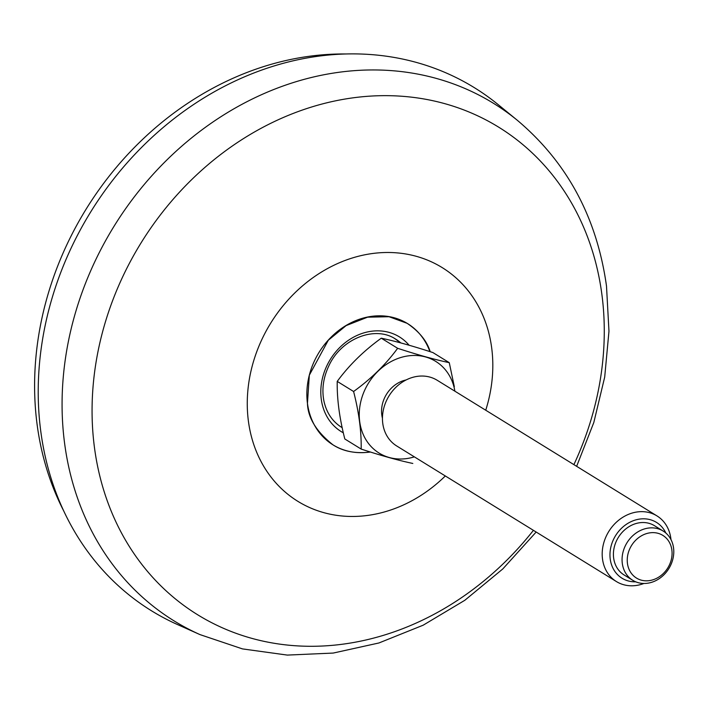 <?xml version="1.0" encoding="UTF-8"?>
<svg xmlns="http://www.w3.org/2000/svg" width="709" height="709" viewBox="0 0 709 709"><rect width="100%" height="100%" fill="white"/><g stroke="black" fill="none" stroke-linecap="round" stroke-linejoin="round"><path stroke-width="1.06" d="M370.444 452.041C355.732 453.857 343.245 451.465 332.964 444.835C316.4 431.692 307.901 417.858 307.449 403.341L309.328 375.176L328.294 340.24L346.125 325.599L367.563 317.18L389.028 316.719L407.134 323.322C419.232 331.537 426.915 340.994 430.203 351.699M200 634.608L177.622 624.611A307.369 261.231 -58.3 0 1 40.767 431.258A307.369 261.231 -58.3 0 1 185.333 110.241A307.369 261.231 -58.3 0 1 498.409 104.817L517.384 120.335A304.099 258.457 121.7 0 0 207.631 125.706A304.099 258.457 121.7 0 0 64.599 443.311A304.099 258.457 121.7 0 0 200 634.608L242.478 648.903L287.331 655.089L333.239 653.06L378.925 642.974L423.167 625.196L464.812 600.293L502.796 568.946L536.164 532.025M406.842 323.144A71.184 60.354 121.3 0 0 337.307 331.599A71.184 60.354 121.3 0 0 307.449 403.341A71.184 60.354 121.3 0 0 332.92 444.809A71.184 60.354 121.3 0 0 370.195 451.961M429.902 351.602A71.184 60.354 121.3 0 0 406.984 323.233M399.885 342.677A51.713 43.843 121.3 0 0 394.239 338.282M340.542 426.65A51.713 43.843 121.3 0 0 342.137 427.527M361.173 449.081L344.813 438.977C339.434 417.991 336.908 398.804 337.227 381.398C349.041 365.277 363.717 350.875 381.274 338.193C395.604 341.224 412.815 346.019 432.898 352.568L449.267 362.671C434.936 359.64 417.725 354.854 397.643 348.296C385.829 364.417 371.153 378.819 353.596 391.501C358.958 412.408 361.484 431.604 361.173 449.081C381.185 455.621 398.396 460.407 412.806 463.456M337.227 381.398L353.596 391.501M381.274 338.193L397.643 348.296M449.267 362.671L454.318 386.715M414.357 456.862A53.884 45.801 -58.3 0 1 359.817 422.44A53.884 45.801 -58.3 0 1 399.672 357.868A53.884 45.801 -58.3 0 1 454.886 391.191M382.452 418.292A28.936 24.593 -58.3 0 1 406.106 379.953M616.413 581.557L396.668 445.943A38.587 32.791 -58.3 0 1 389.028 395.888A38.587 32.791 -58.3 0 1 437.196 380.272L656.942 515.886A38.587 32.791 121.7 0 0 618.957 519.998A38.587 32.791 121.7 0 0 602.508 559.02A38.587 32.791 121.7 0 0 616.413 581.557A38.587 32.791 121.7 0 0 643.914 583.472M670.98 539.611A38.587 32.791 121.7 0 0 670.847 538.423A38.587 32.791 121.7 0 0 656.942 515.886M665.857 533.044A32.8 27.873 121.7 0 0 631.01 521.682A32.8 27.873 121.7 0 0 610.227 559.073A32.8 27.873 121.7 0 0 635.743 581.832M632.729 580.29L624.08 574.946A28.936 24.593 -58.3 0 1 618.345 537.404A28.936 24.593 -58.3 0 1 654.469 525.697L663.119 531.032A28.936 24.593 121.7 0 0 634.635 534.116A28.936 24.593 121.7 0 0 622.298 563.38A28.936 24.593 121.7 0 0 632.729 580.29A28.936 24.593 121.7 0 0 661.213 577.206A28.936 24.593 121.7 0 0 673.55 547.942A28.936 24.593 121.7 0 0 663.119 531.032M627.447 563.425A25.081 21.314 121.7 0 0 663.402 573.43A25.081 21.314 121.7 0 0 658.12 533.328A25.081 21.314 121.7 0 0 627.447 563.425M63.757 511.021A301.733 256.436 -58.3 0 1 86.064 209.226A301.733 256.436 -58.3 0 1 345.824 53.973M485.736 410.227A137.36 116.746 121.7 0 0 491.674 347.827A137.36 116.746 121.7 0 0 332.477 265.964A137.36 116.746 121.7 0 0 261.453 462.295A137.36 116.746 121.7 0 0 445.323 475.961M573.891 464.625A286.525 243.515 121.7 0 0 601.897 294.527A286.525 243.515 121.7 0 0 257.846 130.075A286.525 243.515 121.7 0 0 134.595 554.491A286.525 243.515 121.7 0 0 533.416 530.332M409.093 345.23A55.577 47.122 121.3 0 0 350.84 338.742A55.577 47.122 121.3 0 0 321.266 399.176A55.577 47.122 121.3 0 0 343.316 432.809M400.815 342.926A51.73 43.861 121.3 0 0 395.17 338.813C374.769 325.52 341.224 338.618 328.843 365.853C323.189 377.879 321.594 389.799 324.048 401.631C326.707 413.01 332.503 421.536 341.446 427.235A51.73 43.861 121.3 0 0 342.163 427.669M576.639 466.327L593.823 422.467L604.697 377.082L608.969 331.254L606.496 286.046C596.925 217.619 567.227 162.379 517.384 120.335"/></g></svg>
